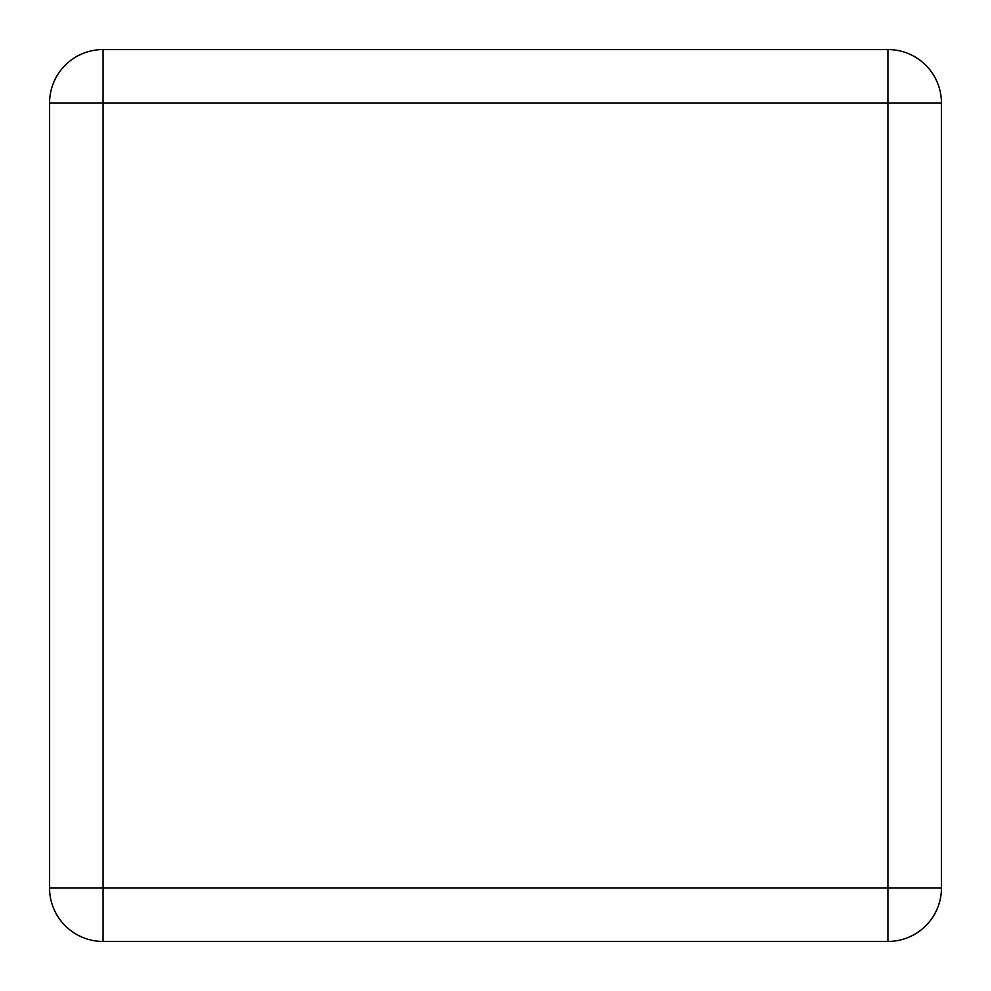 <?xml version="1.0" encoding="UTF-8"?>
<svg xmlns="http://www.w3.org/2000/svg" width="991" height="991" viewBox="0 0 991 991"><rect width="100%" height="100%" fill="white"/><g stroke="black" fill="none" stroke-linecap="round" stroke-linejoin="round"><path stroke-width="1.49" d="M887.936 941.45A53.514 53.514 0 0 0 941.45 887.936L887.936 887.936L887.936 941.45L103.064 941.45L103.064 887.936L49.55 887.936L49.55 103.064L103.064 103.064L103.064 49.55L887.936 49.55L887.936 103.064L941.45 103.064A53.514 53.514 0 0 0 887.936 49.55M941.45 887.936L941.45 103.064M103.064 49.55A53.514 53.514 0 0 0 49.55 103.064M49.55 887.936A53.514 53.514 0 0 0 103.064 941.45A53.514 53.514 0 0 1 49.55 887.936M887.936 887.936L103.064 887.936L103.064 103.064L887.936 103.064L887.936 887.936"/></g></svg>
